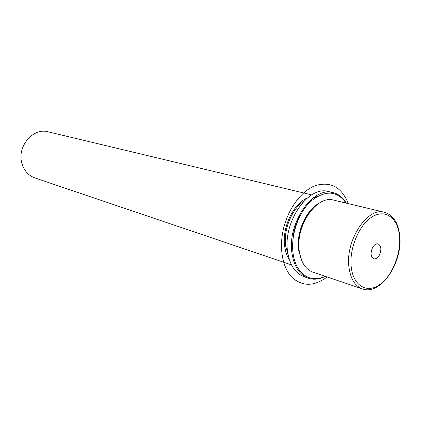 <?xml version="1.0" encoding="UTF-8"?>
<svg xmlns="http://www.w3.org/2000/svg" width="421" height="421" viewBox="0 0 421 421"><rect width="100%" height="100%" fill="white"/><g stroke="black" fill="none" stroke-linecap="round" stroke-linejoin="round"><path stroke-width="0.63" d="M399.761 235.792C398.366 222.877 393.256 215.042 384.431 212.279L333.79 200.164C316.755 194.602 294.916 226.314 299.294 251.558C301.094 262.541 305.672 269.414 313.019 272.177L362.334 288.89C380.616 295.863 402.786 262.73 399.787 236.092M309.756 212.105C301.289 223.693 297.768 236.534 299.205 250.616M318.723 203.496C305.725 210.389 295.905 233.176 298.657 250.442L302.041 261.33M299.763 216.378C295.621 223.835 293.321 231.813 292.858 240.328M315.45 197.581L313.566 197.649M303.646 201.433C291.585 209.2 283.138 230.282 285.764 246.364L288.185 255.047M307.383 197.938C293.09 203.696 281.617 228.282 284.77 246.938C285.543 252.084 287.117 256.436 289.485 259.994M317.46 196.333L315.718 196.186M311.693 194.876L48.131 131.815C33.08 127.347 16.719 146.666 21.903 163.385C24.071 170.694 28.386 175.531 34.838 177.904L291.5 264.883M379.195 255.442C377.537 258.078 375.743 259.189 373.795 258.778C370.575 256.694 370.227 252.832 372.764 247.185C374.406 244.59 376.185 243.485 378.095 243.87C381.358 245.927 381.721 249.785 379.195 255.442M346.146 203.117C336.958 190.508 325.228 189.855 310.961 201.159C298.315 212.705 290.469 235.718 293.111 253.7C295.747 273.913 310.745 283.638 325.049 276.25M346.394 203.18C343.02 197.47 338.547 193.934 332.969 192.555C312.708 186.082 286.733 223.83 292.058 253.821C294.232 266.746 299.636 274.866 308.272 278.176C313.724 279.981 319.402 279.37 325.296 276.334M332.969 192.555L328.527 191.534C308.261 185.072 282.365 222.577 287.727 252.416C289.916 265.283 295.332 273.366 303.973 276.676L308.272 278.176M333.348 193.381L330.717 192.181M327.122 276.955C314.219 286.533 302.531 286.706 292.058 277.471C282.728 268.024 279.007 248.916 283.259 229.745C287.875 208.895 301.441 190.655 315.587 185.514C330.869 181.235 341.763 187.271 348.272 203.627M351.235 267.093C353.303 285.806 366.786 293.595 379.358 284.88C391.967 276.429 401.134 254.195 399.518 236.37C398.087 218.446 385.741 208.669 372.517 216.61C359.271 224.272 348.967 248.501 351.235 267.093M384.431 212.279C367.533 206.632 345.036 240.659 348.967 267.346C350.577 278.949 355.035 286.127 362.334 288.89M316.124 195.933L317.55 196.275"/></g></svg>
